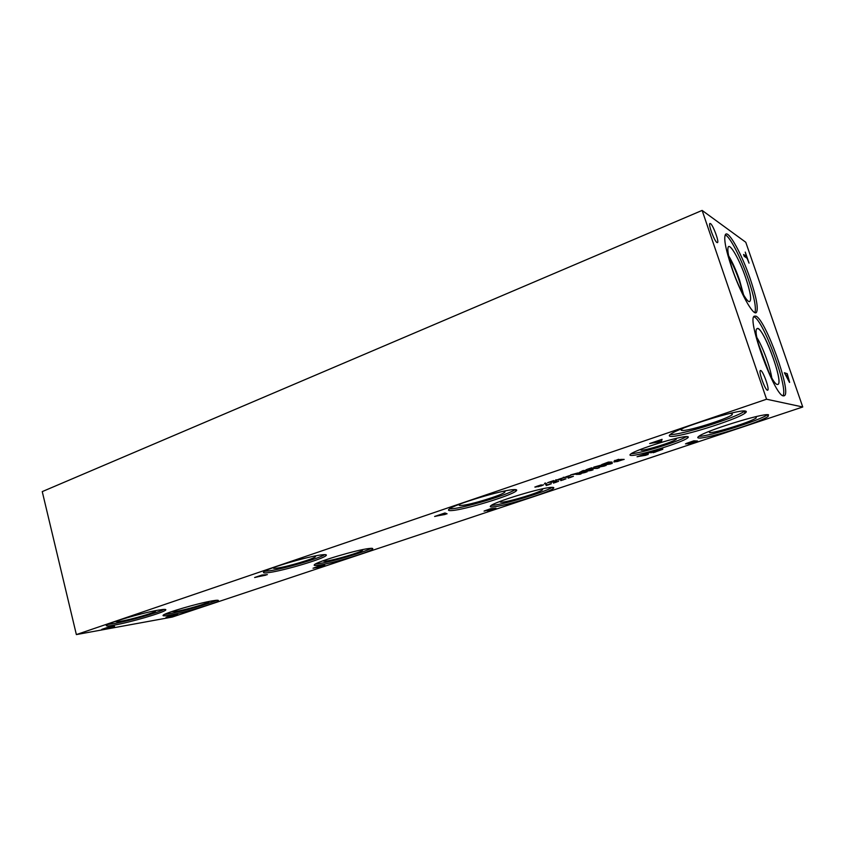 <?xml version="1.0" encoding="UTF-8"?>
<svg xmlns="http://www.w3.org/2000/svg" width="845" height="845" viewBox="0 0 845 845"><rect width="100%" height="100%" fill="white"/><g stroke="black" fill="none" stroke-linecap="round" stroke-linejoin="round"><path stroke-width="1.27" d="M545.669 484.417L544.444 483.382L545.564 483.002L546.799 484.037L545.669 484.417L544.497 483.372M546.715 483.974L545.648 484.333M591.13 468.5L594.584 467.855L588.088 469.704M589.799 469.471L586.039 469.746L591.986 467.813L587.571 469.176L591.447 468.489L589.419 469.165M591.627 467.824L587.571 469.176M587.592 469.651L585.976 469.809M588.828 469.197L587.571 469.556M594.331 467.855L589.768 469.387M595.799 466.905L600.33 465.732L595.799 466.905M600.32 465.69L595.017 466.757M601.672 465.236L593.665 467.222M599.591 466.239L593.75 467.127L600.975 465.162L601.608 465.415L599.559 466.144M610.174 462.511L607.397 462.542L603.436 464.327L610.174 462.511L607.375 462.447L603.098 464.211M611.664 462.046L601.629 464.687M605.622 464.085L601.767 464.549L608.368 462.078L611.97 462.046L605.59 464M615.308 460.609L618.614 459.331L615.287 460.536M615.815 460.514L614.019 461.19M616.628 460.525L615.794 460.419M617.188 460.24L616.596 460.44M618.117 459.437L616.628 460.166L619.385 459.479L616.586 460.25M615.34 460.514L614.706 460.44M582.163 471.911L585.226 470.918L582.163 471.911M585.226 470.918L583.694 470.866M583.726 470.961L580.832 471.901M586.694 470.464L579.247 472.545M581.571 472.207L579.311 472.492L583.24 470.549L587 470.454L581.55 472.123M583.293 470.971L582.173 470.918M572.804 474.658L577.315 473.485L572.804 474.658M577.315 473.464L571.97 474.51M578.635 473.01L570.639 474.964M576.639 473.96L570.713 474.89L577.885 472.946L578.582 473.168L576.617 473.876M567.502 476.833L569.34 475.672L565.96 476.812L567.502 476.833M569.361 475.756L565.992 476.897M563.509 477.731L570.555 475.397L566.826 477.245L563.383 477.647M564.692 477.33L563.478 477.647M566.826 477.245L564.671 477.245M568.062 476.833L566.805 477.161M570.364 475.408L568.03 476.749M564.28 477.351L563.224 477.298M560.024 479.358L561.819 478.207L558.461 479.337L560.024 479.358M561.84 478.291L558.492 479.421M556.021 480.256L563.023 477.932L559.369 479.759L555.904 480.171M557.204 479.854L555.999 480.171M559.369 479.759L557.182 479.77M560.584 479.347L559.337 479.675M562.833 477.943L560.562 479.263M556.781 479.875L555.725 479.833M547.813 482.59L553.612 480.615L549.06 482.389L556.348 480.636L550.824 482.579L554.89 480.974L547.813 482.59M554.859 480.889L547.56 482.748M556.359 480.52L550.792 482.495M553.876 480.604L548.986 482.305M541.085 484.914L536.205 486.519L543.472 484.808L541.339 485.854L535.075 487.132L541.391 484.893M542.141 485.178L534.853 487.026M543.631 484.808L538.149 486.762M541.402 484.924L536.205 486.519M766.563 399.22L76.367 634.584L172.264 617.061L802.75 406.984L766.563 399.22L702.121 210.416L745.776 242.261L802.75 406.984M107.991 627.254L114.561 626.346L101.759 629.367L107.991 627.254M170.236 616.354L166.032 617.315L170.384 615.762L177.682 614.442L166.042 617.304M443.266 513.538L444.924 512.978L447.079 513.792L434.615 516.475L443.266 513.538M487.903 510.274L484.386 510.919L490.618 508.732L495.994 508.246L484.048 511.13M646.626 453.554L648.464 452.941L648.104 454.525L637.045 456.775L646.626 453.554M651.337 451.99L659.047 449.551L662.691 449.35L653.238 452.709L660.568 449.624L654.305 451.124L651.611 452.075L652.699 452.086L656.354 451.04L651.4 452.698L649.552 452.677L651.337 451.99M114.381 625.089C108.202 626.177 105.551 626.229 106.428 625.247C108.118 622.797 143.301 612.572 158.585 610.09C164.247 609.15 166.602 609.15 165.631 610.111C163.444 612.657 130.362 622.321 114.381 625.089M169.697 615.128C164.521 616.047 162.346 616.079 163.169 615.213C164.838 612.942 198.712 603.045 212.422 600.837C217.165 600.034 219.087 600.056 218.2 600.89C216.077 603.267 184.073 612.646 169.697 615.128M269.397 572.509C264.453 573.227 262.584 573.016 263.777 571.896C266.576 568.59 307.326 556.549 321.248 554.922C325.642 554.352 327.216 554.616 325.969 555.693C322.505 559.136 284.3 570.47 269.397 572.509M319.009 565.168C314.932 565.759 313.432 565.569 314.498 564.618C317.15 561.608 356.294 549.979 368.631 548.563C372.244 548.088 373.501 548.32 372.402 549.239C369.138 552.376 332.243 563.372 319.009 565.168M452.138 510.528C448.653 510.824 447.66 510.359 449.16 509.123C453.691 504.602 502.49 489.846 513.823 489.604C516.749 489.456 517.467 489.963 515.968 491.125C510.496 495.867 464.908 509.683 452.138 510.528M493.163 506.884C490.332 507.127 489.572 506.736 490.85 505.711C494.99 501.676 541.634 487.544 551.5 487.364C553.866 487.238 554.415 487.66 553.137 488.621C548.141 492.867 504.317 506.176 493.163 506.884M670.772 436.369C668.881 436.252 668.786 435.555 670.486 434.298C677.732 428.014 738.805 409.012 745.374 411.071C746.758 411.304 746.631 412.011 744.984 413.173C736.301 419.838 679.528 437.52 670.772 436.369M698.921 438.027C697.421 437.932 697.368 437.383 698.773 436.369C705.152 430.897 762.951 412.92 768.496 414.747L768.137 416.427C760.458 422.246 706.378 439.073 698.921 438.027M631.373 455.434C629.715 455.413 629.504 454.937 630.74 454.018C635.767 449.603 681.017 435.629 687.291 436.601C688.622 436.696 688.696 437.171 687.492 438.048C681.661 442.664 638.862 455.899 631.373 455.434M689.119 443.086L686.203 443.477L693.829 440.815L697.516 441.005L690.154 443.403L685.485 443.889M660.072 440.002L662.079 439.326L661.498 441.217L649.657 443.54L660.072 440.002M317.097 567.396L313.041 568.21L318.322 566.319L324.839 565.347L313.03 568.231M261.918 575.044L267.369 574.621L254.62 577.526L261.918 575.044M547.19 484.977L551.278 483.762L546.155 485.569L547.19 484.977L546.493 484.872M561.872 480.044L565.981 478.819L560.784 480.647L561.872 480.044L561.186 479.928M579.913 474.277L576.153 474.415L585.31 472.313L582.099 472.408L583.346 471.985L587.064 471.869L578.181 473.96L581.149 473.865L579.913 474.277L576.438 474.309M591.426 469.26L592.799 468.806L593.053 469.862L584.307 471.668L591.426 469.26L588.469 470.718L591.764 470.137L591.563 469.577L591.764 470.137M617.843 461.433L614.072 461.888L620.695 459.416L624.17 459.405L613.935 462.025M610.745 462.764L612.129 462.299L612.202 463.43L603.499 465.204L610.745 462.764M597.415 468.394L593.76 468.479L598.26 467.95L598.788 467.105L604.365 465.901L601.26 465.954L606.118 465.468L599.728 466.979L597.415 468.394L594.046 468.383M569.276 477.552L573.406 476.326L568.167 478.164L569.276 477.552L568.611 477.425M554.51 482.527L558.608 481.301L553.443 483.118L554.51 482.527L553.813 482.411M555.028 482.421L553.422 483.034M555.926 482.389L554.996 482.337M555.746 482.104L557.045 481.46M569.794 477.457L568.136 478.08M570.66 477.436L569.762 477.372M570.523 477.14L571.864 476.474M599.285 467.771L597.383 468.31M599.728 466.979L599.263 467.676M604.27 466.091L599.696 466.894M605.812 465.479L604.249 466.007M604.365 465.901L601.534 465.859M610.914 463.704L610.798 463.102L607.629 464.169L610.914 463.704M610.829 463.187L607.661 464.254M610.534 463.989L604.069 465.014M612.202 463.43L610.502 463.905M612.107 462.299L612.181 463.335M622.395 459.87L619.712 459.881L615.709 461.676L622.395 459.87L619.681 459.786L615.392 461.55M623.874 459.405L617.811 461.349M591.595 469.662L588.469 470.718M591.405 470.411L584.877 471.468M593.053 469.862L591.384 470.327M592.789 468.806L593.032 469.778M580.832 473.876L579.892 474.193M578.181 473.96L585.173 472.513M586.757 471.88L585.152 472.418M585.31 472.313L582.385 472.313M562.39 479.949L560.753 480.562M563.266 479.928L562.358 479.865M563.108 479.707L564.428 478.978M547.718 484.882L546.123 485.484M548.627 484.85L547.687 484.798M548.426 484.639L549.704 483.931M112.734 626.789L107.431 627.962L112.734 626.789L110.146 626.958M110.167 627.043L107.431 627.962M109.544 627.096L108.318 627.148M113.114 626.832L102.435 629.134M114.233 626.377L113.093 626.758M172.898 615.878L175.707 614.896L172.898 615.878M175.728 614.97L173.584 615.276M173.595 615.35L171.229 616.1M169.813 616.459L172.771 615.424L169.813 616.459M172.781 615.498L170.056 615.92M170.077 615.984L167.5 616.818M172.887 615.994L170.077 616.533M177.186 614.526L172.866 615.92M265.531 575.054L260.387 576.132L265.531 575.054L263.555 574.97M263.577 575.044L260.387 576.132M263.101 575.044L262.151 574.97M265.679 575.191L255.274 577.293M267.115 574.621L265.657 575.118M322.79 565.896L318.058 567.164M316.769 567.386L320.139 566.213L316.769 567.386M320.16 566.287L317.72 566.572M317.741 566.646L314.678 567.639M319.368 567.122L316.717 567.597M324.395 565.411L319.347 567.048M445.273 514.204L444.164 513.749L440.403 515.123L445.273 514.204L444.164 513.749M444.185 513.834L440.403 515.123M443.921 513.749L443.382 513.496M445.083 514.468L435.228 516.263M446.952 513.749L445.061 514.383M493.85 508.806L488.727 510.19M491.684 509.007L485.78 510.602M489.688 510.295L487.238 510.707M495.624 508.278L489.656 510.211M659.744 441.586L659.903 440.625L655.34 442.178L659.744 441.586M659.934 440.72L655.371 442.273M659.1 442.03L650.206 443.35M661.498 441.217L659.068 441.946M662.015 439.347L661.466 441.132M690.956 443.002L695.255 441.502L690.956 443.002M695.277 441.586L694.168 441.449M694.199 441.544L689.752 443.033M693.787 441.523L687.429 443.266M690.154 443.403L687.946 443.752M697.273 440.995L690.122 443.319M646.467 454.874L646.531 454.071L642.337 455.476L646.467 454.874M646.562 454.156L642.369 455.561M645.886 455.265L637.605 456.585M648.104 454.525L645.865 455.18M648.411 452.962L648.073 454.441M651.4 452.698L649.773 452.593M656.079 451.029L651.368 452.614M651.611 452.075L658.054 450.026M660.896 449.688L658.023 449.931M655.414 452.064L653.217 452.614M662.85 449.065L655.382 451.98M76.367 634.584L42.25 491.61L702.121 210.416M788.871 379.532L787.561 375.465L786.336 375.127L788.005 379.521L788.702 380.461L788.871 379.532M786.431 375.095L788.005 379.521M788.1 379.489L788.702 380.461M787.244 373.691L789.494 382.405L784.382 372.74L787.244 373.691L789.642 382.384M784.403 372.814L787.149 373.722M750.254 278.892C756.528 297.662 758.567 308.858 756.37 312.502C753.328 316.294 740.083 292.518 731.622 267.432C725.401 248.546 723.415 237.487 725.654 234.245C729.013 230.727 742.09 254.81 750.254 278.892M755.948 316.146C765.633 319.558 791.596 391.657 784.509 395.64L783.357 395.872C774.675 396.083 746.61 319.093 754.258 316.178L755.948 316.146M760.701 370.49C763.056 370.786 769.679 389.186 767.767 390.168L767.44 390.232C765.137 390.147 758.398 371.451 760.342 370.543L760.701 370.49M710.487 223.587C713.085 225.076 719.275 241.786 717.532 242.61L716.961 242.536C714.416 241.247 708.099 224.274 709.874 223.502L710.487 223.587M744.213 256.31L743.579 254.472L746.452 256.436L745.248 252.095L749.061 263.122L747.086 258.264L744.213 256.31M745.248 252.095L748.923 263.038M746.452 256.436L743.621 254.598M164.057 609.393C158.036 612.72 128.546 621.096 114.022 623.599L107.695 624.444M155.733 611.03L155.733 611.03C154.804 612.657 131.957 619.353 121.12 621.191C116.98 621.909 115.237 621.92 115.881 621.244M216.552 600.277C210.5 603.467 182.309 611.516 169.349 613.734L164.511 614.41M208.958 601.482L208.968 601.788C208.039 603.288 185.953 609.794 176.214 611.431L171.81 611.569M324.776 554.626C318.755 558.598 283.096 569.002 268.974 570.914L264.591 571.326M314.794 556.042L315.512 556.675C313.844 558.872 287.374 566.763 277.287 568.093C273.875 568.569 272.692 568.379 273.727 567.534L273.97 567.365M371.092 548.32C364.924 552.102 331.008 562.01 318.597 563.678L315.438 564.006M362.632 550.201L362.325 549.683L362.632 550.201C361.037 552.197 335.518 559.844 326.561 561.006C323.836 561.386 322.864 561.238 323.646 560.573M515.186 489.582C508.848 494.547 464.211 508.014 451.631 508.806L449.477 508.88M503.092 491.346C504.898 491.262 505.416 491.568 504.655 492.255C501.803 495.297 470.095 504.972 461.497 505.447C459.088 505.637 458.518 505.257 459.775 504.328L460.525 503.852M552.165 487.343C545.574 491.97 503.525 504.623 492.677 505.289L491.367 505.352M541.825 488.98L542.553 489.741C539.944 492.455 509.535 501.75 502.025 502.152C500.071 502.3 499.638 501.993 500.705 501.222L500.832 501.127M744.72 411.008L744.35 411.283C735.71 417.99 679.137 435.64 670.212 434.51M729.71 413.48L732.203 413.406L732.277 414.652C727.513 418.919 687.851 431.372 682.073 430.454C680.764 430.337 680.816 429.799 682.232 428.837L683.499 428.077M768.137 416.427L767.535 414.694C760.004 420.43 707.74 436.823 698.847 436.316M755.029 416.87L756.243 416.881L756.254 417.874C752.061 421.602 714.395 433.4 709.483 432.566L709.969 431.077M686.415 436.601C679.317 441.449 639.591 453.712 631.268 453.659M676.011 438.418L676.275 439.242C673.222 442.009 645.738 450.554 641.133 450.184L640.69 449.36M758.197 343.26L769.034 372.592M771.76 377.757C770.196 367.11 762.655 346.703 756.919 337.588C762.655 346.703 770.196 367.121 771.76 377.757M777.865 384.475L778.129 384.327C783.199 381.644 764.831 330.701 758.102 328.694L757.226 328.599M782.998 395.756C788.491 388.383 763.384 320.065 754.046 316.854M777.273 384.475L778.139 384.317C783.685 381.106 761.736 323.424 756.972 328.747C751.638 330.913 771.041 384.243 777.273 384.475M728.95 257.281C735.256 268.731 739.893 280.836 742.839 293.585M725.19 234.878C729.879 236.336 741.181 258.306 748.427 279.6C754.226 296.87 756.391 307.876 754.934 312.618M745.765 277.984C750.592 292.602 751.807 300.493 749.409 301.654C746.579 301.992 738.086 286.096 732.657 269.999C728.749 258.264 727.228 250.722 728.094 247.363C729.626 242.209 739.607 259.732 745.765 277.984M739.544 280.065L743.611 294.926L739.533 280.075C736.079 270.189 732.446 262.087 728.622 255.76C732.446 262.108 736.079 270.199 739.533 280.075M165.631 610.111L165.462 609.456M218.2 600.89L218.042 600.299M325.969 555.693L325.695 554.679M315.164 556.063L315.512 556.675M372.402 549.239L372.159 548.352M515.968 491.125L515.503 489.604M504.095 491.346L504.655 492.255M553.137 488.621L552.746 487.354M542.089 488.991L542.553 489.741M744.984 413.173L744.35 411.283M731.411 413.363L732.277 414.652M755.567 416.849L756.254 417.874M687.492 438.048L687.006 436.59M675.831 438.47L676.275 439.242M783.685 395.914L784.509 395.64M756.37 312.502L755.662 312.766"/></g></svg>
